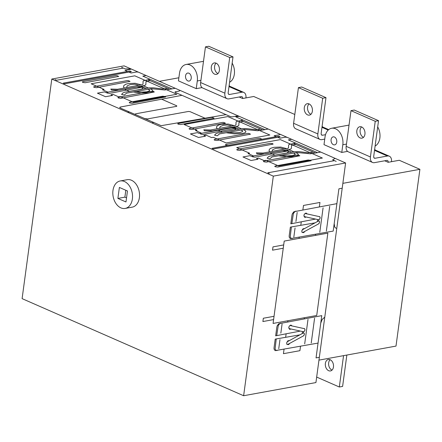 <?xml version="1.0" encoding="UTF-8"?>
<svg xmlns="http://www.w3.org/2000/svg" width="442" height="442" viewBox="0 0 442 442"><rect width="100%" height="100%" fill="white"/><g stroke="black" fill="none" stroke-linecap="round" stroke-linejoin="round"><path stroke-width="0.66" d="M322.058 126.688L322.439 126.893M318.958 360.125L395.999 346.092L419.9 169.314L399.281 160.275L388.17 162.302L384.717 160.789L388.17 162.302A2.326 1.514 113.7 0 0 387.457 160.468A2.326 1.514 113.7 0 0 386.816 160.407L374.468 162.656A6.984 4.547 -66.3 0 1 372.556 162.463A6.984 4.547 -66.3 0 1 370.418 156.965L375.241 121.285L350.987 110.649L346.163 146.335A6.984 4.547 113.7 0 0 348.302 151.833L372.556 162.463M374.612 149.722L374.993 149.926M294.803 114.484L253.752 96.489L242.636 98.516L239.183 97.002L242.636 98.516A2.326 1.514 113.7 0 0 241.923 96.682A2.326 1.514 113.7 0 0 241.288 96.616L228.934 98.87A6.984 4.547 -66.3 0 1 227.022 98.676A6.984 4.547 -66.3 0 1 224.884 93.179L229.713 57.493L205.458 46.863L200.629 82.549A6.984 4.547 113.7 0 0 202.767 88.041L227.022 98.676M229.078 85.936L229.459 86.14M322.478 126.611L322.091 126.44M229.497 85.859L229.111 85.687M202.049 87.599L196.248 88.654L178.458 80.858L179.502 73.173A12.796 8.89 79.7 0 1 186.099 64.477A12.796 8.89 79.7 0 1 197.287 80.969L196.248 88.654M178.877 77.77L159.358 81.328M419.9 169.314L342.859 183.347M375.026 149.645L374.645 149.479M347.583 151.385L341.776 152.44L323.992 144.644L325.03 136.959A12.796 8.89 79.7 0 1 331.627 128.268A12.796 8.89 79.7 0 1 342.815 144.755L341.776 152.44M185.563 75.831A4.072 2.829 79.7 0 1 187.662 73.063A4.072 2.829 79.7 0 1 191.176 76.565A4.072 2.829 79.7 0 1 189.121 81.079A4.072 2.829 79.7 0 1 185.563 75.831M229.575 82.267A12.796 8.89 -100.3 0 0 232.16 63.123M331.091 139.617A4.072 2.829 79.7 0 1 333.196 136.854A4.072 2.829 79.7 0 1 336.705 140.352A4.072 2.829 79.7 0 1 334.655 144.865A4.072 2.829 79.7 0 1 331.091 139.617M375.103 146.059A12.796 8.89 -100.3 0 0 377.695 126.915M216.055 63.14A5.818 4.039 -100.3 0 0 214.608 66.278A5.818 4.039 -100.3 0 0 217.95 73.56M211.315 66.88A5.818 4.039 79.7 0 1 214.315 62.924A5.818 4.039 79.7 0 1 219.398 70.422A5.818 4.039 79.7 0 1 216.398 74.372A5.818 4.039 79.7 0 1 211.315 66.88M245.929 97.914L245.929 97.914A6.978 4.547 -66.3 0 0 243.791 92.422L229.072 85.969M229.713 57.493L233.006 56.896L228.183 92.582A2.326 1.514 113.7 0 0 228.895 94.411A2.326 1.514 113.7 0 0 229.531 94.477L241.879 92.223A6.978 4.547 -66.3 0 1 243.791 92.422M233.006 56.896L208.751 46.266L205.458 46.863M309.035 103.892A5.818 4.039 -100.3 0 0 307.588 107.03A5.818 4.039 -100.3 0 0 310.93 114.312M304.295 107.633A5.818 4.039 79.7 0 1 307.289 103.682A5.818 4.039 79.7 0 1 312.378 111.174A5.818 4.039 79.7 0 1 309.378 115.124A5.818 4.039 79.7 0 1 304.295 107.633M298.433 87.615L293.61 123.301A6.984 4.547 113.7 0 0 295.748 128.799L320.002 139.429A6.984 4.547 -66.3 0 1 317.864 133.932L322.688 98.251L298.433 87.615L301.726 87.019L325.981 97.649L321.157 133.335A2.326 1.514 113.7 0 0 321.87 135.164A2.326 1.514 113.7 0 0 322.505 135.23L325.516 134.683M324.737 139.108L321.914 139.622A6.984 4.547 -66.3 0 1 320.002 139.429M322.688 98.251L325.981 97.649M361.584 126.926A5.818 4.039 -100.3 0 0 360.136 130.064A5.818 4.039 -100.3 0 0 363.484 137.346M356.843 130.666A5.818 4.039 79.7 0 1 359.843 126.716A5.818 4.039 79.7 0 1 364.932 134.208A5.818 4.039 79.7 0 1 361.932 138.158A5.818 4.039 79.7 0 1 356.843 130.666M391.463 161.7L391.463 161.7A6.978 4.547 -66.3 0 0 389.325 156.208L374.606 149.755M375.241 121.285L378.534 120.683L373.711 156.369A2.326 1.514 113.7 0 0 374.424 158.197A2.326 1.514 113.7 0 0 375.059 158.264L387.413 156.015A6.978 4.547 -66.3 0 1 389.325 156.208M378.534 120.683L354.28 110.052L350.987 110.649M330.113 359.705A5.818 4.039 -100.3 0 0 328.732 365.335A5.818 4.039 -100.3 0 0 332.008 370.12M330.157 359.722A5.818 4.039 79.7 0 1 333.522 365.749A5.818 4.039 79.7 0 1 330.456 370.937A5.818 4.039 79.7 0 1 328.671 370.7A5.818 4.039 79.7 0 1 325.306 364.678A5.818 4.039 79.7 0 1 328.373 359.49A5.818 4.039 79.7 0 1 330.157 359.722M343.556 355.644L339.318 386.999L316.665 377.07M339.318 386.999L342.611 386.396L346.848 355.042M243.63 395.734L315.925 382.568L345.616 162.965L124.086 65.869L51.791 79.041L273.322 176.137L243.63 395.734L22.1 298.637L51.791 79.041M117.892 198.419L119.373 187.441L127.462 190.983L125.976 201.961L117.892 198.419L124.887 197.143L126.528 197.861M125.821 190.264L124.887 197.143M132.379 198.955A13.962 9.696 79.7 0 1 125.18 208.436A13.962 9.696 79.7 0 1 113.135 196.441A13.962 9.696 79.7 0 1 120.174 180.966A13.962 9.696 79.7 0 1 132.379 198.955M120.174 180.966L127.174 179.69A13.962 9.696 79.7 0 1 139.379 197.679A13.962 9.696 79.7 0 1 132.175 207.16L125.18 208.436M345.616 162.965L273.322 176.137M181.977 95.328L120.329 107.047L119.66 107.467L120.318 108.052L161.186 125.672L226.039 114.644M127.484 71.444L124.975 70.344L130.738 69.295L130.915 68.864L125.18 68.902L121.633 67.35M141.153 84.842L135.202 83.284L128.368 83.521L125.865 84.19L123.882 85.477L123.506 86.676L124.169 88.019M138.86 85.273L134.589 84.234L130.202 84.599L127.329 85.776L126.732 86.886L126.871 87.51M135.97 91.483L141.727 92.074L146.689 91.82L149.661 90.842L149.335 89.964L148.103 89.323M133.219 91.975L141.274 93.085L149.402 92.737L151.932 92.041L152.976 91.074L152.252 89.892L150.424 88.908M148.158 79.742L143.534 80.698L143.075 81.328L142.993 84.135L142.147 84.66L117.561 89.256L110.815 89.052L111.467 90.002L119.594 90.135L144.186 85.538L145.429 85.118L145.877 84.494L145.965 81.687L149.236 80.726L150.871 80.93M167.037 88.019L167.026 88.522L162.568 88.964L153.507 87.831L149.435 87.836L124.489 92.284L122.909 92.942L121.572 94.433L124.368 94.997L126.5 93.174L151.446 88.726L164.75 89.997L169.75 89.207M94.152 86.621L93.632 86.936L94.129 87.378L96.577 87.682L130.031 81.372L128.318 80.615L127.086 80.621L94.152 86.621M82.831 81.66L82.317 81.974L82.809 82.416L85.262 82.726L118.71 76.411L116.997 75.654L115.765 75.659L82.831 81.66M107.091 92.29L106.572 92.605L107.063 93.047L109.517 93.356L142.965 87.041L142.473 86.599L140.026 86.289L107.091 92.29M118.406 97.251L117.887 97.566L118.384 98.008L120.832 98.317L154.286 92.002L153.788 91.56L151.341 91.251L118.406 97.251M129.727 102.212L129.208 102.527L129.705 102.969L132.152 103.279L165.606 96.964L165.109 96.522L162.662 96.212L129.727 102.212M276.244 136.65L274.145 135.727L279.908 134.677L279.924 134.175L239.614 116.506L236.348 116.097L232.232 116.848L230.597 116.644L175.104 92.317L175.115 91.814L179.231 91.063L179.927 90.643L179.264 90.052L138.434 72.156L136.805 71.952L131.036 73.002L128.937 72.085M144.191 118.517L147.457 118.926L188.458 111.456L190.093 111.66L205.193 118.279M161.65 99.196L176.75 105.815L176.734 106.318L135.733 113.787L135.042 114.207L135.7 114.793M228.945 132.241L234.708 132.827L239.663 132.572L242.641 131.594L242.315 130.721L241.083 130.075M226.199 132.727L234.254 133.843L242.376 133.49L244.912 132.793L245.956 131.826L245.233 130.644L243.404 129.661M231.84 126.025L227.569 124.987L223.177 125.351L220.304 126.528L219.707 127.639L219.851 128.268M234.127 125.594L228.183 124.042L221.348 124.274L218.84 124.948L216.856 126.23L216.486 127.429L217.144 128.771M260.018 128.771L260.001 129.274L255.542 129.721L246.481 128.583L242.415 128.589L217.47 133.036L215.884 133.694L214.547 135.186L217.348 135.749L219.475 133.926L244.42 129.478L257.73 130.749L262.73 129.959M241.133 120.495L236.514 121.451L236.056 122.08L235.973 124.887L235.127 125.412L210.536 130.009L203.79 129.804L204.447 130.76L212.574 130.887L237.161 126.29L238.409 125.871L238.857 125.252L238.94 122.44L242.216 121.478L243.846 121.683M189.557 128.44L189.038 128.755L189.535 129.197L191.983 129.5L225.437 123.185L223.718 122.434L222.492 122.44L189.557 128.44M178.237 123.478L177.717 123.793L178.214 124.235L180.662 124.539L214.116 118.224L212.403 117.473L211.171 117.478L178.237 123.478M200.878 133.401L200.359 133.716L200.85 134.158L203.303 134.462L236.752 128.147L235.039 127.395L233.807 127.401L200.878 133.401M278.753 155.761L286.803 156.877L294.93 156.523L297.46 155.827L298.505 154.866L297.786 153.678L295.952 152.694M281.499 155.275L287.261 155.866L292.217 155.606L295.195 154.628L294.869 153.755L293.632 153.109M286.681 148.628L280.736 147.076L273.896 147.308L270.747 148.263L269.41 149.263L269.04 150.462L269.697 151.805M284.394 149.059L280.118 148.02L275.731 148.385L272.858 149.567L272.261 150.672L272.405 151.302M214.619 139.423L214.099 139.738L214.597 140.18L217.044 140.484L250.498 134.169L248.785 133.418L247.553 133.423L214.619 139.423M237.26 149.346L236.741 149.661L237.232 150.103L239.686 150.407L273.134 144.092L272.642 143.65L270.195 143.346L237.26 149.346M225.939 144.385L225.42 144.7L225.917 145.142L228.365 145.446L261.819 139.131L260.1 138.379L258.874 138.385L225.939 144.385M312.571 151.805L312.555 152.308L308.096 152.755L299.035 151.617L294.969 151.628L270.023 156.07L268.438 156.728L267.101 158.225L269.896 158.783L272.029 156.96L296.974 152.512L310.284 153.788L315.284 152.993M293.687 143.528L289.068 144.49L288.609 145.114L288.527 147.921L287.676 148.446L263.089 153.042L256.343 152.838L256.995 153.794L265.128 153.927L289.714 149.33L290.958 148.904L291.411 148.285L291.493 145.479L294.77 144.512L296.4 144.716M252.62 156.081L252.1 156.396L252.597 156.838L255.045 157.142L288.499 150.827L286.781 150.076L285.554 150.081L252.62 156.081M263.94 161.037L263.421 161.358L263.918 161.794L266.366 162.103L299.82 155.788L298.101 155.037L296.875 155.043L263.94 161.037M336.191 161.391L332.644 159.838L335.147 158.38L287.201 137.363L285.565 137.158L279.803 138.208L277.703 137.285M275.255 165.999L274.736 166.314L275.233 166.756L277.681 167.065L311.135 160.75L310.638 160.308L308.19 159.998L275.255 165.999M123.324 68.09L56.626 80.24L55.173 79.599M131.407 71.632L64.714 83.781L63.256 83.146L129.954 70.996L131.407 71.632M129.235 111.959L127.589 112.262M143.473 87.295L136.771 87.008L124.583 89.229L129.434 91.356L141.622 89.135L143.473 87.295M176.844 94.256L133.208 102.207L120.274 96.538L118.622 96.837L112.964 94.356L110.909 94.732L112.522 95.439L105.522 96.715L97.439 93.174L104.439 91.897L106.058 92.605L108.113 92.229L102.456 89.748L104.102 89.45L91.168 83.781L134.804 75.831L176.844 94.256M146.114 75.527L142.821 76.123L171.927 88.881M150.098 79.311L148.037 79.687L169.872 89.256L175.22 88.284M148.401 88.024L143.169 85.731M140.882 86.157L146.081 88.433M278.736 165.993L265.802 160.324L264.156 160.623L258.493 158.142L256.437 158.518L258.056 159.225L251.056 160.501L242.973 156.96L249.968 155.683L251.586 156.391L253.642 156.015L247.984 153.534L249.631 153.236L236.697 147.567L280.333 139.617L322.378 158.043L278.736 165.993M280.173 136.838L213.475 148.987L212.022 148.352L278.714 136.197L280.173 136.838M153.49 122.594L151.844 122.893M239.094 116.279L235.801 116.876L264.907 129.633M211.602 137.589L205.944 135.108L203.884 135.484L205.502 136.191L198.502 137.468L190.419 133.926L197.414 132.65L199.033 133.357L201.093 132.981L195.43 130.5L197.077 130.202L184.143 124.534L227.785 116.583L269.824 135.009L226.188 142.959L213.248 137.291L211.602 137.589M236.453 128.047L234.597 129.887L222.409 132.108L217.558 129.981L229.746 127.76L236.453 128.047M242.995 120.031L240.934 120.406L262.846 130.009L268.2 129.036M241.382 128.777L236.15 126.484M233.862 126.909L239.061 129.191M289.007 151.081L287.151 152.921L274.963 155.142L270.112 153.015L282.3 150.799L289.007 151.081M291.648 139.313L288.355 139.91L317.461 152.667M293.936 151.81L288.703 149.518M286.416 149.943L291.615 152.225M295.632 143.103L293.571 143.479L315.4 153.042L320.754 152.07M334.5 160.65L267.808 172.8L269.266 173.441M320.748 323.108L322.146 319.467L324.771 317.124M303.853 328.544L304.532 328.621L304.93 329.207L304.93 330.146L304.532 331.064L303.51 331.815L303.361 332.914L304.013 333.069L304.361 333.71L304.306 334.671L303.853 335.566L302.814 336.218M304.334 328.649L304.919 329.262L304.853 330.417L304.179 331.434L303.284 331.721L289.317 328.621L288.748 327.356L289.361 326.008L290.206 325.539L304.334 328.649M303.096 333.097L303.958 333.064L304.389 333.881L304.135 335.064L303.35 335.931L287.819 344.401L286.781 344.158L286.665 342.87L287.399 341.677L303.096 333.097M289.714 343.368L288.598 344.611L287.096 344.451M286.902 342.279L287.864 340.821L289.46 340.533M291.024 328.997L289.742 329.423L288.814 328.124M289.62 325.771L290.886 325.019L292.068 325.931M318.047 343.086L275.128 350.655L274.051 349.141L274.029 347.893L275.217 339.113L299.864 334.865M277.084 350.55L276.156 350.467L275.079 348.953L276.25 338.926M300.372 331.075L275.664 335.815L276.852 327.036L277.217 325.715L278.769 323.721L321.759 315.638L316.047 357.909L319.339 357.313M276.692 335.627L278.25 325.527L279.803 323.538L280.797 323.102M336.765 228.409L335.539 227.956L334.66 226.928L334.202 223.624M318.997 216.547L319.677 216.624L320.074 217.21L320.074 218.149L319.671 219.066L318.654 219.818L318.505 220.917L319.157 221.072L319.505 221.718L319.444 222.674L318.997 223.569L317.958 224.227M319.478 216.657L320.063 217.271L319.997 218.42L319.317 219.436L318.428 219.724L304.461 216.624L303.892 215.364L304.35 214.199L305.35 213.541L319.478 216.657M318.24 221.105L319.102 221.072L319.527 221.884L319.279 223.072L318.489 223.934L302.963 232.404L301.925 232.166L301.809 230.873L302.543 229.685L318.24 221.105M304.853 231.37L303.737 232.619L302.234 232.459M302.041 230.282L303.008 228.823L304.604 228.542M306.162 217.005L304.886 217.425L303.958 216.132M304.765 213.773L306.03 213.022L307.212 213.934M342.202 188.22L338.904 188.822L333.191 231.094L290.272 238.658L289.195 237.144L289.173 235.901L290.361 227.116L315.002 222.867M292.228 238.558L291.3 238.47L290.223 236.956L291.388 226.928M315.516 219.077L290.808 223.823L291.996 215.039L292.361 213.718L293.913 211.729L336.903 203.646M291.836 223.635L293.389 213.53L294.941 211.541L295.941 211.105M284.212 241.089L273.079 323.439L316.715 315.489L327.853 233.138L284.212 241.089M300.505 346.285L299.914 350.677L283.444 353.677L284.04 349.285M304.693 343.865L308.002 319.378M311.234 343.003L314.588 318.179M302.223 333.572L302.499 331.544M304.218 318.837L304.367 317.737M280.841 333.163L282.079 323.992M285.67 337.207L286.118 333.914M278.742 348.705L279.963 339.644M287.753 321.837L287.897 320.737M273.598 319.594L262.896 321.544L263.338 318.251L274.04 316.301M319.362 206.839L319.953 202.447L303.488 205.447L302.892 209.84M323.085 207.817L319.776 232.304M329.721 206.281L326.362 231.105M317.643 219.547L317.367 221.58M315.649 234.288L315.5 235.387M301.262 221.917L300.814 225.21M299.184 237.288L299.035 238.387M295.063 227.973L293.825 237.139M283.692 244.929L272.99 246.879L272.543 250.172L283.245 248.227M297.168 212.431L295.941 221.486M200.933 80.306L197.287 80.969M346.467 144.092L342.815 144.755M224.884 93.179L200.629 82.549M241.879 92.223L228.995 86.577M229.531 94.477L228.415 93.986M317.864 133.932L293.61 123.301M328.207 130.064L321.969 127.329M322.505 135.23L321.389 134.738M370.418 156.965L346.163 146.335M387.413 156.015L374.523 150.363M375.059 158.264L373.943 157.772M203.502 61.311L186.099 64.477M349.036 125.097L331.627 128.268M328.699 129.633L322.052 126.721"/></g></svg>
